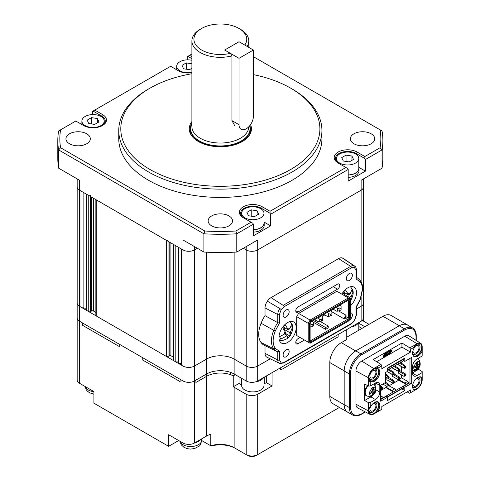 <?xml version="1.0" encoding="UTF-8"?>
<svg xmlns="http://www.w3.org/2000/svg" width="480" height="480" viewBox="0 0 480 480"><rect width="100%" height="100%" fill="white"/><g stroke="black" fill="none" stroke-linecap="round" stroke-linejoin="round"><path stroke-width="0.72" d="M77.172 178.878L77.172 186.888A8.124 4.692 0 0 0 79.554 190.206A8.124 4.692 180 0 1 77.172 186.888L77.172 303.006A8.124 4.692 0 0 0 79.554 306.324L80.988 307.152L83.862 307.152M191.898 72.678A13.41 7.74 180 0 1 178.392 70.77L170.634 66.288L94.782 110.082L102.54 114.564A13.41 7.74 180 0 1 102.54 125.508A13.41 7.74 180 0 1 83.574 125.508L75.816 121.032L60.588 129.822A160.5 92.664 0 0 0 60.588 147.738L204.822 231.012A160.5 92.664 0 0 0 235.854 231.012L251.082 222.222L252.81 223.212L253.38 224.208L236.778 233.796A162.534 93.84 180 0 1 203.898 233.796L58.638 149.928L58.638 168.18L79.554 180.252L79.554 190.206L80.988 191.034L80.988 307.152M83.862 192.69L83.862 308.814L86.736 308.814M90.468 195.51A1.218 0.702 0 0 1 88.746 195.51L86.736 194.352L86.736 310.47L88.746 311.634A1.218 0.702 0 0 0 90.468 311.634L91.62 310.968A1.218 0.702 180 0 1 93.342 310.968L95.862 312.42M95.862 199.62L95.862 315.45A1.218 0.702 0 0 0 96.216 315.948L166.326 356.424A1.218 0.702 0 0 0 168.048 356.424L169.194 355.758A1.218 0.702 180 0 1 170.922 355.758L173.436 357.21M95.862 199.326A1.218 0.702 0 0 0 96.216 199.824L166.326 240.3A1.218 0.702 0 0 0 168.048 240.3M173.436 244.41L173.436 360.234A1.218 0.702 0 0 0 173.796 360.732L175.806 361.896L178.68 361.896M173.436 244.116A1.218 0.702 0 0 0 173.796 244.614L175.806 245.778L175.806 361.896M178.68 247.434L178.68 363.552L181.554 363.552M201.708 440.55L210.798 445.8L210.798 434.19A19.506 11.262 0 0 0 206.55 436.044L194.484 443.016A8.124 4.692 180 0 1 182.988 443.016L168.624 434.718L168.624 446.334L93.918 403.2L93.918 391.59L79.554 383.298A8.124 4.692 0 0 1 77.172 379.98L77.172 303.006A8.124 4.692 0 0 0 79.554 306.324L79.554 190.206L182.988 249.924A8.124 4.692 0 0 0 194.484 249.924A8.124 4.692 180 0 1 182.988 249.924L181.554 249.096L181.554 365.214L182.988 366.042A8.124 4.692 0 0 0 194.484 366.042L206.55 359.076A19.506 11.262 180 0 1 234.132 359.076L246.198 366.042A8.124 4.692 0 0 0 257.694 366.042L270.21 358.818L257.694 366.042L257.694 380.97L361.128 321.252A8.124 4.692 0 0 0 363.51 317.934L363.51 303.006A8.124 4.692 0 0 1 361.128 306.324A8.124 4.692 0 0 0 363.51 303.006L363.51 186.888A8.124 4.692 180 0 1 361.128 190.206A8.124 4.692 0 0 0 363.51 186.888L363.51 178.878L363.51 186.888M194.484 246.606L194.484 249.924L197.352 248.262L194.484 249.924L194.484 366.042L206.55 359.076A19.506 11.262 180 0 1 234.132 359.076L246.198 366.042A8.124 4.692 0 0 0 257.694 366.042L257.694 249.924L361.128 190.206L361.128 281.88M235.854 231.012L236.778 233.796L236.778 252.042L257.694 239.97L257.694 249.924A8.124 4.692 180 0 1 246.198 249.924L243.324 248.262L246.198 249.924A8.124 4.692 0 0 0 257.694 249.924L361.128 190.206L361.128 180.252L382.038 168.18A162.534 93.84 180 0 0 382.872 158.688L382.872 140.442A162.534 93.84 180 0 1 382.038 149.928L382.038 168.18M361.128 297.558L361.128 306.324L356.394 309.054L361.128 306.324L361.128 321.252M149.946 169.47A99.552 57.474 0 0 0 290.736 169.47A99.552 57.474 0 0 0 290.736 88.188L292.17 89.016A101.586 58.65 180 0 1 321.924 130.488A101.586 58.65 180 0 1 259.212 184.668A101.586 58.65 180 0 1 148.512 171.954A101.586 58.65 180 0 1 118.758 130.488A101.586 58.65 180 0 1 148.506 89.016L149.946 88.188A99.552 57.474 0 0 0 149.946 169.47M191.898 121.59A31.086 17.946 0 0 0 189.258 128.826A31.086 17.946 0 0 0 198.36 141.516A31.086 17.946 0 0 0 232.236 145.41A31.086 17.946 0 0 0 251.424 128.826A31.086 17.946 0 0 0 250.554 124.614M118.758 130.488L118.758 138.78A101.586 58.65 0 0 0 148.512 180.252A101.586 58.65 0 0 0 259.212 192.966A101.586 58.65 0 0 0 321.924 138.78L321.924 130.488M228.96 215.91A12.192 7.038 0 0 0 215.676 214.386A12.192 7.038 0 0 0 208.152 220.89A12.192 7.038 0 0 0 211.722 225.864A12.192 7.038 0 0 0 225.006 227.388A12.192 7.038 0 0 0 232.53 220.89A12.192 7.038 0 0 0 228.96 215.91M371.178 133.806A12.192 7.038 0 0 0 357.894 132.276A12.192 7.038 0 0 0 350.364 138.78A12.192 7.038 0 0 0 353.94 143.754A12.192 7.038 0 0 0 367.224 145.284A12.192 7.038 0 0 0 374.748 138.78A12.192 7.038 0 0 0 371.178 133.806M86.742 133.806A12.192 7.038 0 0 0 73.458 132.276A12.192 7.038 0 0 0 65.934 138.78A12.192 7.038 0 0 0 69.504 143.754A12.192 7.038 0 0 0 82.788 145.284A12.192 7.038 0 0 0 90.312 138.78A12.192 7.038 0 0 0 86.742 133.806M92.484 114.588L92.484 111.408L93.054 111.078L101.676 116.052L102.54 114.564M187.296 59.844L187.296 56.67L187.872 56.334L191.898 58.662M236.778 252.042A162.534 93.84 180 0 1 203.898 252.042L182.988 239.97L182.988 366.042A8.124 4.692 0 0 0 194.484 366.042L194.484 380.97L206.55 374.004A19.506 11.262 180 0 1 234.132 374.004L246.198 380.97A8.124 4.692 0 0 0 257.694 380.97M204.822 231.012L203.898 233.796L203.898 252.042M251.082 222.222L243.324 217.74A13.41 7.74 180 0 1 243.324 206.79A13.41 7.74 180 0 1 262.29 206.79L270.048 211.272L345.9 167.478L338.142 163.002A13.41 7.74 180 0 1 338.142 152.052A13.41 7.74 180 0 1 357.108 152.052L364.86 156.528L380.088 147.738A160.5 92.664 0 0 0 380.088 129.822L382.038 130.95A162.534 93.84 180 0 1 382.872 140.442M58.638 168.18A162.534 93.84 180 0 1 57.804 158.688L57.804 140.442A162.534 93.84 180 0 1 58.638 130.95L60.588 129.822M60.588 147.738L58.638 149.928A162.534 93.84 180 0 1 57.804 140.442M380.088 129.822L253.38 56.67M191.898 54.012L189.594 55.338L191.898 56.67M380.088 147.738L382.038 149.928L365.436 159.516L365.436 171.126L358.818 167.31M345.9 167.478L347.622 168.474L348.198 169.47L348.198 181.08L365.436 171.126M348.198 169.47L270.624 214.26L270.624 225.87L264.006 222.048M253.38 224.208L253.38 235.824L270.624 225.87M292.17 89.016L290.736 88.188A99.552 57.474 0 0 0 253.38 74.61M191.898 73.746A99.552 57.474 0 0 0 149.946 88.188M365.436 159.516L364.86 158.52L356.244 153.546A12.192 7.038 0 0 0 342.96 152.016A12.192 7.038 0 0 0 335.436 158.52A12.192 7.038 0 0 0 338.988 163.488M270.624 214.26L270.048 213.264L261.426 208.284A12.192 7.038 0 0 0 248.142 206.76A12.192 7.038 0 0 0 240.618 213.264A12.192 7.038 0 0 0 244.176 218.232M102.084 125.76A12.192 7.038 0 0 0 105.246 121.032A12.192 7.038 0 0 0 101.676 116.052L101.676 116.928M364.86 158.52L364.86 156.528M270.048 213.264L270.048 211.272M94.782 110.082L93.054 111.078M189.594 55.338L187.872 56.334M77.172 281.442L77.172 186.888M79.554 383.298L79.554 321.252L82.428 322.914L82.428 325.236L119.778 346.8L119.778 344.478L82.428 322.914L82.428 325.236L119.778 346.8L119.778 344.478L142.764 357.75L142.764 360.072L180.114 381.636L180.114 379.314L142.764 357.75L142.764 360.072L180.114 381.636L180.114 379.314L182.988 380.97L182.988 366.042L79.554 306.324L79.554 321.252A8.124 4.692 0 0 1 77.172 317.934A8.124 4.692 0 0 0 79.554 321.252L182.988 380.97A8.124 4.692 0 0 0 194.484 380.97L195.918 380.142L195.918 382.464L206.55 376.326L195.918 382.464L195.918 380.142L206.55 374.004L206.55 376.326A19.506 11.262 180 0 1 233.244 375.846L235.278 374.67M339.72 163.08A11.172 6.45 0 0 0 351.9 164.478A11.172 6.45 0 0 0 358.8 158.52A11.172 6.45 0 0 0 355.524 153.96A11.172 6.45 0 0 0 343.35 152.562A11.172 6.45 0 0 0 336.45 158.52A11.172 6.45 0 0 0 339.72 163.08M348.198 174.918A11.172 6.45 0 0 0 358.8 168.474L358.8 158.52M351.936 156.03L353.508 159.432L349.2 161.922L343.314 161.01L341.736 157.608L346.044 155.124L351.936 156.03L351.936 160.344M346.044 161.43L346.044 155.124M358.8 167.238A11.376 6.57 180 0 1 358.998 168.474L358.998 170.796A11.376 6.57 180 0 1 348.198 177.354M358.998 168.474A11.376 6.57 180 0 1 348.198 175.032M191.898 60.27A11.172 6.45 0 0 0 176.7 66.288A11.172 6.45 0 0 0 179.97 70.848A11.172 6.45 0 0 0 191.898 72.306M191.898 68.274L189.45 69.69L183.564 68.778L181.986 65.376L186.294 62.892L191.898 63.756M186.294 69.198L186.294 62.892M85.158 125.592A11.172 6.45 0 0 0 97.332 126.99A11.172 6.45 0 0 0 104.232 121.032A11.172 6.45 0 0 0 100.956 116.466A11.172 6.45 0 0 0 88.782 115.068A11.172 6.45 0 0 0 81.882 121.032A11.172 6.45 0 0 0 85.158 125.592M97.368 118.542L98.946 121.944L94.632 124.428L88.746 123.516L87.168 120.12L91.482 117.63L97.368 118.542L97.368 122.85M91.482 123.942L91.482 117.63M244.908 217.824A11.172 6.45 0 0 0 257.082 219.222A11.172 6.45 0 0 0 263.982 213.264A11.172 6.45 0 0 0 260.706 208.698A11.172 6.45 0 0 0 248.532 207.3A11.172 6.45 0 0 0 241.632 213.264A11.172 6.45 0 0 0 244.908 217.824M253.38 229.656A11.172 6.45 0 0 0 263.982 223.218L263.982 213.264M257.118 210.774L258.696 214.17L254.382 216.66L248.496 215.748L246.918 212.352L251.232 209.862L257.118 210.774L257.118 215.082M251.232 216.174L251.232 209.862M263.982 221.982A11.376 6.57 180 0 1 264.186 223.218L264.186 225.54A11.376 6.57 180 0 1 253.38 232.098M264.186 223.218A11.376 6.57 180 0 1 253.38 229.776M351.186 326.994A11.376 6.57 0 0 0 358.428 322.812M263.982 377.34L263.982 385.452A11.172 6.45 180 0 1 261.036 389.82A11.172 6.45 180 0 1 248.748 391.464A11.172 6.45 180 0 1 241.632 385.452L241.632 378.336M255.456 381.888A11.376 6.57 0 0 0 261.186 379.944A11.376 6.57 0 0 0 263.616 377.556M349.032 320.424A4.266 2.466 120 0 0 352.362 315.036A4.266 2.466 120 0 0 351.48 313.08A4.266 2.466 120 0 0 350.28 312.924M283.122 315.198A4.266 2.466 120 0 0 284.004 317.154A4.266 2.466 120 0 0 287.292 316.008A4.266 2.466 120 0 0 289.152 311.712A4.266 2.466 120 0 0 288.27 309.762A4.266 2.466 120 0 0 284.982 310.902A4.266 2.466 120 0 0 283.122 315.198M283.122 355.014A4.266 2.466 120 0 0 284.004 356.964A4.266 2.466 120 0 0 287.292 355.824A4.266 2.466 120 0 0 289.152 351.528A4.266 2.466 120 0 0 288.27 349.572A4.266 2.466 120 0 0 284.982 350.718A4.266 2.466 120 0 0 283.122 355.014M346.332 278.706A4.266 2.466 120 0 0 347.214 280.656A4.266 2.466 120 0 0 350.502 279.516A4.266 2.466 120 0 0 352.362 275.22A4.266 2.466 120 0 0 351.48 273.27A4.266 2.466 120 0 0 348.192 274.41A4.266 2.466 120 0 0 346.332 278.706M283.98 306.804A1.218 0.702 -120 0 0 283.164 305.34L350.688 266.358A1.218 0.702 60 0 1 351.504 267.822L283.98 306.804L281.202 309.51L279.444 314.502L279.444 323.118L275.298 330.858C272.424 338.37 272.424 344.208 275.298 348.378L279.444 351.336L279.444 359.952A1.218 0.702 180 0 1 277.764 359.976A7.23 4.176 120 0 0 279.396 363.36A7.23 4.176 120 0 0 279.864 363.534L283.728 362.964A1.218 0.702 -120 0 0 283.98 362.406L351.504 323.424L354.282 320.724L356.04 315.732L356.04 307.11L360.186 299.376L362.364 289.356C362.352 286.218 361.626 283.716 360.186 281.85L356.04 278.898L356.04 270.276A1.218 0.702 0 0 0 356.4 269.784C356.178 267.738 355.62 266.508 354.72 266.082A7.23 4.176 120 0 0 353.982 265.752A7.638 4.41 120 0 0 350.688 266.358L338.574 258.63L271.05 297.612A8.532 4.926 -60 0 0 267.372 301.182A8.124 4.692 120 0 0 265.02 307.902L265.02 315.672A23.568 13.608 120 0 0 261.09 323.244A22.35 12.9 120 0 0 258.696 334.278A22.35 12.9 120 0 0 261.09 342.546L273.744 348.846A22.668 13.086 120 0 0 276.714 351.426A22.668 13.086 120 0 0 277.764 351.852L264.168 345.222A23.568 13.608 120 0 1 261.09 342.546M296.19 327.558A12.192 7.038 -60 0 1 290.874 339.822A12.192 7.038 -60 0 1 281.478 343.092A12.192 7.038 -60 0 1 278.952 337.512A12.192 7.038 -60 0 1 284.274 325.242A12.192 7.038 -60 0 1 293.67 321.978A12.192 7.038 -60 0 1 296.19 327.558M341.844 294.138A12.192 7.038 -60 0 1 354.006 287.142A12.192 7.038 -60 0 1 356.532 292.722A12.192 7.038 -60 0 1 350.28 305.898M300.096 337.5L297.948 338.736A3.078 1.776 120 0 0 295.77 342.51A3.078 1.776 120 0 0 296.406 343.92A3.078 1.776 120 0 0 297.948 343.77L295.77 342.51M333.18 286.656L337.536 289.17A3.078 1.776 -60 0 0 339.552 286.458A3.078 1.776 -60 0 0 339.078 283.986A3.078 1.776 -60 0 0 337.536 284.142L297.948 307.002A3.078 1.776 120 0 0 295.77 310.77A3.078 1.776 120 0 0 296.406 312.18A3.078 1.776 120 0 0 297.948 312.03L295.77 310.77M313.29 320.424L325.644 327.558L328.23 326.064L320.298 321.486M338.58 310.902L346.044 315.21L346.044 316.734L348.342 318.06L348.342 301.056L347.592 300.624L348.402 300.15L311.22 321.618L310.128 323.508L310.128 341.064L311.22 341.694L348.402 320.226L349.488 318.336L349.494 300.78L348.342 301.056L347.592 300.624M346.044 316.734L345.288 318.042L343.968 318.804L331.908 311.838M346.044 315.21L343.968 318.804M331.272 310.932L332.046 309.594M328.23 326.064L328.23 327.888L325.644 329.382L312.96 322.062M325.644 327.558L325.644 329.382M312.714 321.444L312.714 320.754M349.488 318.336L348.342 318.06L347.586 319.368L310.878 340.56L310.128 340.122M348.402 320.226L345.288 318.042M324.798 314.94L322.236 316.422M349.494 300.78L348.402 300.15M310.878 340.56L311.22 341.694M310.89 320.898L310.08 320.04L308.19 323.31L309.336 323.586L310.89 320.898L348.732 299.052L350.28 299.946L350.28 299.01L348.39 297.918L348.732 299.052M309.336 341.898L308.19 342.174L310.08 343.26L310.89 342.792L309.336 341.898L309.336 323.586M310.89 342.792L348.726 320.946L350.28 318.258L350.28 299.946M296.694 316.674L308.19 323.31L308.19 342.174L296.694 335.538L296.694 316.674L298.584 313.404L336.9 291.282L348.39 297.918L310.08 320.04L298.584 313.404M298.584 336.624L296.694 335.538M354.282 320.724L353.982 320.748M338.574 258.63A8.532 4.926 -60 0 1 342.252 257.952L353.982 265.752L354.282 267.318L351.504 267.822M281.202 309.51L279.87 308.544A7.23 4.176 120 0 0 277.764 314.526A1.218 0.702 0 0 0 279.444 314.502M279.984 363.582L266.856 357.156A8.124 4.692 120 0 1 265.02 353.352L277.764 359.976L277.764 351.864M279.864 363.534L283.98 362.406M337.536 289.17L297.948 312.03M304.452 340.014L297.948 343.77M360.186 281.85L360.108 280.44M356.4 277.542A22.668 13.086 120 0 1 357.978 278.346L360.288 280.614C361.908 282.738 362.718 285.486 362.718 288.858L360.45 299.334L356.382 307.02M356.4 269.784L356.4 278.052L356.04 278.898M356.04 270.276L354.282 267.318M267.372 301.182L279.87 308.544M279.444 323.118L277.764 322.65L277.764 314.526L265.02 307.902M275.298 330.858L273.744 330.3A21.45 12.384 120 0 0 271.446 340.902A21.45 12.384 120 0 0 273.744 348.846L275.298 348.378M277.764 351.852L279.444 351.336M279.444 359.952L281.202 362.916M356.04 307.11L356.082 306.636L356.04 307.11M354.72 266.082L343.074 258.324A8.124 4.692 120 0 0 342.252 257.952M265.02 315.672L277.764 322.65A22.668 13.086 120 0 0 273.744 330.3L261.09 323.244M265.02 345.642L265.02 353.352M339.882 305.07L341.1 306.36L341.1 308.346L339.954 309.012L337.656 308.346L337.656 311.166L339.954 310.506L339.954 309.012M332.982 309.054L336.648 311.166L337.656 311.166M336.432 307.062L337.656 308.346M340.098 305.196L336.648 307.188M339.954 310.506L341.1 309.84L341.1 308.346M311.052 321.9L312.642 321.264L313.722 323.958L313.722 325.782L312.138 326.694L312.138 324.87L310.128 323.766M313.722 323.958L312.138 324.87M310.128 326.952L312.138 326.694M330.684 310.38L331.908 311.664L331.908 313.656L330.756 314.322L328.458 313.656L328.458 316.476L330.756 315.81L330.756 314.322M323.79 314.364L327.456 316.476L328.458 316.476M327.24 312.372L328.458 313.656M330.9 310.506L327.456 312.498M330.756 315.81L331.908 315.15L331.908 313.656M321.492 315.69L322.71 316.974L322.71 318.966L321.564 319.626L319.266 318.966L319.266 321.786L321.564 321.12L321.564 319.626M314.598 319.668L318.258 321.786L319.266 321.786M318.042 317.676L319.266 318.966M321.708 315.81L318.258 317.802M321.564 321.12L322.71 320.46L322.71 318.966M350.19 301.134L350.382 299.046L349.77 297.57L351.354 295.95L353.064 291.966L352.026 289.47L350.316 293.454L348.732 295.08L345.522 289.908L342.84 292.656L345.438 296.352M350.28 301.092L350.532 300.882C353.274 295.728 353.91 291.96 352.446 289.572L350.46 286.716M351.774 291.222L353.064 291.966M344.124 294.15L345.204 293.04M344.334 294.438L349.77 297.57M343.566 292.098L348.732 295.08M284.892 334.08L285.504 333.456L289.854 335.97L290.046 333.882L289.434 332.406L291.012 330.786L292.728 326.796L291.69 324.306L289.974 328.29L288.396 329.916L285.18 324.744L282.504 327.486L285.714 332.658L284.13 334.284L279.63 336.66L280.668 339.15L285.168 336.774L286.752 335.154L287.364 336.63L287.172 338.712L290.196 335.718C292.938 330.564 293.574 326.796 292.104 324.408L290.124 321.552M291.438 326.052L292.728 326.796M283.788 328.986L284.868 327.876M283.998 329.274L289.434 332.406M285.504 333.456L285.33 333.048M284.532 333.87L286.752 335.154M283.23 326.934L288.396 329.916M201.666 28.464A26.412 15.246 0 0 0 201.666 50.034A26.412 15.246 0 0 0 230.394 53.346L224.652 50.034L239.016 41.736L244.764 45.054A26.412 15.246 0 0 0 239.016 28.464A26.412 15.246 0 0 0 201.666 28.464L200.226 29.298A28.446 16.422 0 0 0 191.898 40.908L191.898 126.624A28.446 16.422 0 0 0 198.102 136.86A28.446 16.422 0 0 0 200.226 138.234A28.446 16.422 0 0 0 242.574 136.86A28.446 16.422 0 0 0 248.784 126.78M234.72 125.634L231.942 120.594L231.942 55.902L230.394 53.346M191.898 123.198A30.066 17.358 0 0 0 190.272 128.826A30.066 17.358 0 0 0 199.08 141.102A30.066 17.358 0 0 0 231.846 144.864A30.066 17.358 0 0 0 250.41 128.826A30.066 17.358 0 0 0 249.864 125.544M191.898 40.908A28.446 16.422 0 0 0 200.226 52.518A28.446 16.422 0 0 0 231.942 55.902M240.45 29.298L239.016 28.464L240.45 29.298A28.446 16.422 0 0 1 248.784 40.908A28.446 16.422 0 0 1 247.134 46.422M246.198 128.826A10.158 5.862 120 0 0 253.38 116.388L253.38 50.034L239.016 41.736L224.652 50.034L239.016 58.326L239.016 124.68A10.158 5.862 120 0 0 241.122 129.33A10.158 5.862 120 0 0 246.198 128.826M253.38 50.034L239.016 58.326M235.248 374.652A4.062 2.346 180 0 1 230.688 374.748L230.688 372.426A19.506 11.262 0 0 0 206.55 374.004L206.55 252.186M230.688 374.748A19.506 11.262 0 0 0 206.55 376.326L206.55 436.044M241.632 384.972L239.016 383.46L233.244 386.796A19.506 11.262 180 0 1 234.132 387.276L246.198 394.242A8.124 4.692 0 0 0 257.694 394.242L272.058 385.95L272.058 372.678L280.68 367.704L280.68 370.026L338.142 336.846L280.68 370.026L280.68 367.704L338.142 334.524L338.142 336.846L338.142 334.524L346.764 329.55L346.764 339.504L341.304 342.654A16.254 9.384 120 0 0 329.808 362.562L329.808 396.402A16.254 9.384 120 0 0 333.174 403.842L347.544 412.134A16.254 9.384 120 0 0 348.264 412.482M361.926 328.428A8.124 4.692 0 0 0 361.128 327.888L358.8 326.544M408.132 325.38A16.254 9.384 120 0 0 407.466 324.93L391.092 315.474A16.254 9.384 120 0 0 382.962 316.278L346.764 337.182M235.566 448.488L234.132 447.66L235.566 448.488A21.534 12.432 0 0 0 211.188 446.022L210.798 445.8A19.506 11.262 180 0 1 234.132 447.66L246.198 454.626A8.124 4.692 0 0 0 257.694 454.626L339.414 407.442M263.982 383.976L266.31 382.632L266.31 375.996M77.172 294.714L77.172 303.006M233.244 386.796L233.244 375.846M182.988 443.016L182.988 380.97A8.124 4.692 0 0 0 194.484 380.97L194.484 443.016M256.254 455.454L257.694 454.626L256.254 455.454A6.096 3.516 180 0 1 247.638 455.454L246.198 454.626L246.198 394.242M168.624 446.334L178.68 440.526M239.016 383.46L239.016 376.824M264.276 383.808L264.276 377.172M266.31 382.632L272.058 385.95M407.466 324.93A16.254 9.384 120 0 0 399.342 325.734L355.668 350.946A16.254 9.384 120 0 0 344.178 370.854L344.178 404.694A16.254 9.384 120 0 0 347.544 412.134M93.918 394.224L89.592 392.808L87.288 391.062L86.256 389.766L85.026 386.454M194.148 448.614L190.272 449.094L187.122 448.638L183.822 447.204L181.344 444.9L179.838 441.198M195 442.716A10.974 6.336 0 0 0 200.862 439.332A10.974 6.336 0 0 1 195 442.716M372.906 377.658A4.266 2.466 120 0 0 375.696 373.896A4.266 2.466 120 0 0 375.042 370.476A4.266 2.466 120 0 0 372.906 370.686A4.266 2.466 120 0 0 370.122 374.448A4.266 2.466 120 0 0 370.776 377.868A4.266 2.466 120 0 0 372.906 377.658M413.016 350.55A4.266 2.466 120 0 0 413.874 352.986A4.266 2.466 120 0 0 416.004 352.77A4.266 2.466 120 0 0 418.794 349.014A4.266 2.466 120 0 0 418.14 345.594A4.266 2.466 120 0 0 416.004 345.804A4.266 2.466 120 0 0 414.81 346.782M370.14 407.562A4.266 2.466 120 0 0 370.776 411.042A4.266 2.466 120 0 0 372.906 410.832A4.266 2.466 120 0 0 375.696 407.07A4.266 2.466 120 0 0 375.042 403.656A4.266 2.466 120 0 0 372.906 403.866A4.266 2.466 120 0 0 372.504 404.13M413.016 383.724A4.266 2.466 120 0 0 413.874 386.16A4.266 2.466 120 0 0 416.004 385.95A4.266 2.466 120 0 0 418.794 382.188A4.266 2.466 120 0 0 418.14 378.774A4.266 2.466 120 0 0 416.004 378.984A4.266 2.466 120 0 0 415.602 379.248M413.67 356.328A7.314 4.224 120 0 0 420.522 351.9L421.62 350.28L422.196 350.61L422.16 356.022L422.172 350.646M414.546 346.164A6.906 3.99 -60 0 1 416.868 344.148L416.868 344.148A6.906 3.99 -60 0 1 421.752 346.968A6.906 3.99 -60 0 1 416.868 355.428A6.906 3.99 -60 0 1 413.034 355.494M412.572 353.688A5.688 3.282 120 0 0 416.004 353.934A5.688 3.282 120 0 0 420.024 347.208A5.688 3.282 120 0 0 416.418 344.43M373.77 369.03L373.77 369.03A6.906 3.99 -60 0 1 378.654 371.85A6.906 3.99 -60 0 1 373.77 380.31A6.906 3.99 -60 0 1 368.886 377.49A6.906 3.99 -60 0 1 373.77 369.03L373.77 369.03M368.904 376.956A5.688 3.282 120 0 0 372.906 378.816A5.688 3.282 120 0 0 376.926 372.09A5.688 3.282 120 0 0 373.32 369.312M375.954 389.868L379.806 392.088A6.096 3.516 -60 0 1 375.492 399.552L370.2 402.612L370.2 407.544L370.974 406.23A7.314 4.224 -60 0 1 374.634 402.372A7.314 4.224 -60 0 1 378.288 402.012A7.314 4.224 -60 0 1 378.288 410.454L377.634 411.594L376.74 411.15L377.424 409.956A7.314 4.224 120 0 0 377.832 401.808M376.794 401.67A6.906 3.99 -60 0 1 378.384 407.028A6.906 3.99 -60 0 1 373.77 413.484A6.906 3.99 -60 0 1 368.886 410.664A6.906 3.99 -60 0 1 369.468 407.652M368.904 410.13A5.688 3.282 120 0 0 372.906 411.996A5.688 3.282 120 0 0 376.782 406.368A5.688 3.282 120 0 0 375 402.174M377.634 411.594L381.816 409.314L381.816 406.518L410.544 389.928L410.544 392.73L414.822 390.258L414.072 389.796A7.314 4.224 -60 0 1 412.95 383.934A7.314 4.224 -60 0 1 417.732 377.49A7.314 4.224 -60 0 1 421.386 377.13L422.046 377.508M422.16 372.606L422.16 377.544L422.196 371.598L422.16 372.606L416.868 375.666A6.096 3.516 -60 0 1 413.82 375.966A6.096 3.516 -60 0 1 412.56 373.176L412.56 366.54A6.096 3.516 -60 0 1 416.868 359.076L422.16 356.022M419.892 376.788A6.906 3.99 -60 0 1 421.482 382.146A6.906 3.99 -60 0 1 416.868 388.602A6.906 3.99 -60 0 1 413.034 388.668M412.572 386.868A5.688 3.282 120 0 0 416.004 387.114A5.688 3.282 120 0 0 419.88 381.486A5.688 3.282 120 0 0 418.098 377.292M418.59 358.086L418.59 358.722M418.59 367.938L418.59 369.366L422.196 371.598M412.56 372.846L418.59 369.366M384.018 354.918L383.868 354.072L385.986 353.184L384.156 354.24L384.018 354.918L385.236 354.216L385.128 354.756L383.91 355.458L383.784 356.064L385.002 355.362L384.894 355.884L383.676 356.586L383.538 357.264L385.368 356.214L385.986 353.184M383.784 356.064L383.622 355.296L384.876 354.426M383.538 357.264L383.388 356.424L384.636 355.572M385.584 355.158L386.082 354.87L386.562 352.524L387.18 352.164L387.468 352.332L386.844 352.686L386.364 355.038L385.692 355.422L385.554 356.1L387.54 354.96L387.678 354.276L386.988 354.678L387.468 352.332M387.06 354.3L387.678 354.276M388.59 352.104L391.17 350.952L391.398 350.172L388.914 351.498L388.68 352.272M388.626 352.086L388.626 351.33L391.206 350.172M388.146 354.27L390.726 353.118L390.96 352.338L388.47 353.664L388.242 354.444M388.182 354.252L388.182 353.496L389.328 352.836M389.25 352.68L391.83 351.522L392.064 350.742L389.574 352.068L389.346 352.848M389.292 352.656L389.292 351.9M391.416 350.676L391.866 350.748M376.656 361.722L401.928 347.13L401.928 342.996L409.686 347.784L410.544 349.314L410.544 352.11L381.816 368.7L381.816 365.904L377.538 368.37L378.288 368.832A7.314 4.224 -60 0 1 378.288 377.28A7.314 4.224 -60 0 1 370.974 381.498L369.426 380.604L368.442 381.642L368.442 377.742A7.53 4.35 -60 0 1 373.77 368.52L377.148 366.57L377.538 368.37M381.816 365.904L380.952 364.374L373.194 359.58L401.928 342.996M416.004 340.32L416.004 336.132C415.314 328.848 411.642 326.73 404.988 329.772L361.518 354.87A0.81 0.468 -120 0 0 360.942 353.874L355.77 350.892A16.398 9.468 120 0 0 344.178 370.968L349.35 373.956L349.35 407.562A16.398 9.468 120 0 0 352.746 415.068C355.224 416.394 358.092 416.136 361.35 414.3A0.81 0.468 60 0 0 361.518 413.928L365.142 411.834M355.77 350.892L399.24 325.794L404.412 328.776L360.942 353.874A16.398 9.468 120 0 0 349.35 373.956A0.81 0.468 180 0 0 350.496 373.956L350.496 407.562C351.186 414.846 354.858 416.97 361.518 413.928M416.004 336.132A0.81 0.468 0 0 0 416.244 335.802C416.274 332.202 415.062 329.592 412.608 327.966L407.436 324.978A16.398 9.468 120 0 0 399.24 325.794M350.496 407.562A0.81 0.468 180 0 1 349.35 407.562L344.178 404.58A16.398 9.468 120 0 0 347.574 412.086L352.746 415.068M344.178 404.58L344.178 370.968M403.362 358.908L403.362 360.57L404.802 361.398L411.696 357.42L411.696 383.298L409.974 383.298L408.312 382.338M411.696 383.298L404.802 387.276L404.802 390.594L387.564 400.548L387.564 397.23L380.664 401.208L380.664 385.284L385.692 382.38L385.692 372.432L387.564 371.352L387.564 368.034L404.802 358.08L404.802 361.398M409.974 358.41L409.974 383.298M370.32 381.12L369.426 380.604M368.442 381.642L370.2 381.084L370.2 386.022L375.492 382.962A6.096 3.516 -60 0 1 378.54 382.662A6.096 3.516 -60 0 1 379.806 385.452L375.492 382.962M379.806 392.088L379.806 385.452M421.212 350.706L422.16 351.084M422.046 351.258L421.386 352.398A7.314 4.224 -60 0 1 414.072 356.616A7.314 4.224 -60 0 1 414.072 348.174L414.822 346.842L410.544 349.314M387.564 397.23L386.124 396.402L380.664 399.552M404.802 387.276L403.362 386.448L403.362 388.44L402.942 388.194M404.802 390.594L401.796 388.86M422.19 376.116L422.19 379.89A7.53 4.35 -60 0 1 416.868 389.112L413.592 391.002M422.19 350.508L422.19 346.71A7.53 4.35 -60 0 0 420.726 343.32L408.96 335.844A8.124 4.692 -60 0 0 404.802 336.186L361.704 361.068L373.77 368.52M410.544 392.73L414.822 390.258M409.686 393.258L407.142 391.896M376.74 411.15L377.148 412.044L381.816 409.314M377.058 412.098L373.77 413.994A7.53 4.35 -60 0 1 370.098 414.42A7.53 4.35 -60 0 1 368.442 410.922L368.442 407.022L368.814 407.496L370.2 407.544M368.694 407.424L368.442 407.022M370.2 402.612L368.448 402.624L364.578 400.548L364.578 383.958L368.448 386.04L370.2 386.022M368.448 407.022L368.448 402.624M373.338 394.614L370.896 396.9L364.578 400.548M375.204 383.13L375.204 385.302M368.448 386.04L368.448 381.642M370.098 414.42L357.738 407.97A8.124 4.692 -60 0 1 355.956 404.196L355.956 371.022A8.124 4.692 -60 0 1 361.704 361.068M370.116 381.006A7.314 4.224 120 0 0 377.43 376.776A7.314 4.224 120 0 0 377.424 368.334L376.74 367.938L377.148 366.57L380.952 364.374M378.288 368.832L377.424 368.334M376.74 367.938L377.634 368.454L376.74 367.938M410.544 352.11L401.928 347.13M409.686 347.784L413.964 345.6M420.726 343.32A7.53 4.35 -60 0 0 416.868 343.638L413.91 345.558M414.822 346.842L414.09 345.672M361.518 354.87C355.986 357.558 350.064 367.824 350.496 373.956M403.362 386.448L409.11 383.13L408.354 382.692M388.422 385.536L394.746 388.854L396.18 390.264L407.82 383.544L408.354 382.644L407.676 381.39L401.64 377.904L401.64 375M401.64 371.646L401.64 366.75M401.64 363.39L401.64 361.896M398.334 371.472L398.334 373.092L403.842 376.272L404.34 376.23L404.4 374.28C404.004 373.29 404.28 373.128 405.228 373.8L399.918 370.65M398.334 363.804L398.334 364.632A0.612 0.354 120 0 0 398.46 364.914L404.4 368.256L404.34 366.276L403.842 365.658L399.486 363.138M392.592 374.79L392.592 376.41L398.1 379.59L398.592 379.548L398.652 377.598C398.262 376.608 398.538 376.446 399.48 377.118L394.17 373.968M386.844 378.108L386.844 379.728L392.352 382.908L392.844 382.866L392.91 380.916C392.514 379.926 392.79 379.764 393.738 380.436L388.422 377.286M392.592 367.122L392.592 367.95A0.612 0.354 120 0 0 392.718 368.232L398.652 371.568L398.592 369.594L398.1 368.976L393.738 366.456M380.664 390.594L385.836 387.606L385.836 387.03L387.432 386.106M389.214 385.662L398.766 380.142L398.766 379.566L404.802 383.046L407.676 381.39M401.64 377.904L399.918 378.9M404.34 376.23L405.66 375.828L405.66 374.838L405.378 375.996M404.4 374.28L405.378 375M405.66 374.838L405.228 373.8M403.842 365.658L404.706 365.16L400.344 362.64M404.706 365.16L405.66 366.87L404.34 366.276M405.378 367.038L405.378 368.034L405.66 366.87M405.378 368.034L404.4 368.256M398.592 379.548L399.918 379.146L399.918 378.156L399.63 379.314M398.652 377.598L399.63 378.318M399.918 378.156L399.48 377.118M392.844 382.866L394.17 382.464L394.17 381.468L393.882 382.632M392.91 380.916L393.882 381.636M394.17 381.468L393.738 380.436M382.818 384.042L386.604 386.226L387.102 386.184L387.162 384.234C386.766 383.238 387.042 383.082 387.99 383.754L385.692 382.344M387.102 386.184L388.422 385.782L388.422 384.786L388.134 385.95M387.162 384.234L388.134 384.954M388.422 384.786L387.99 383.754M380.664 389.436L381.354 389.502L381.414 387.552C381.018 386.556 381.294 386.4 382.242 387.072L380.664 386.076M381.354 389.502L382.674 389.1L382.674 388.104L382.392 389.268M381.414 387.552L382.392 388.272M382.674 388.104L382.242 387.072M398.1 368.976L398.958 368.478L394.602 365.958M398.958 368.478L399.918 370.188L398.592 369.594M399.63 370.356L399.63 371.352L399.918 370.188M399.63 371.352L398.652 371.568M387.096 371.622L392.91 374.886L392.844 372.906L392.352 372.294L387.99 369.774M392.352 372.294L393.21 371.796L388.854 369.276M393.21 371.796L394.17 373.506L392.844 372.906M393.882 373.674L393.882 374.67L394.17 373.506M393.882 374.67L392.91 374.886M385.692 377.448L387.162 378.204L387.102 376.224L385.692 375.084M386.604 375.612L387.468 375.114L385.692 374.088M387.468 375.114L388.422 376.824L387.102 376.224M388.134 376.992L388.134 377.988L388.422 377.82L388.422 376.824M388.134 377.988L387.162 378.204M380.664 396.978L381.816 396.318L383.25 397.728L380.664 398.838M380.664 395.652L381.816 396.318M396.18 390.264L393.306 391.92L391.872 390.51L385.836 387.03M383.25 397.728L393.306 391.92L385.836 387.606M404.802 383.046L406.236 384.456L398.766 380.142M394.746 388.854L391.872 390.51M387.564 370.026L403.65 360.738M373.146 394.548L372.024 395.16C370.662 395.574 369.816 395.088 369.492 393.696L369.414 392.394L372 387.912L373.17 387.33C374.532 386.916 375.378 387.402 375.702 388.788L375.732 390.072L373.146 394.548L372.438 393.75M373.17 387.33L373.674 389.874L374.25 390.204L375.702 388.788M372.288 389.076L374.25 390.204M369.492 392.37L371.952 391.536L372.522 390.54L372.024 387.996M372.024 395.16L372.522 393.192L371.952 392.862L369.492 393.696M372.522 393.192L370.566 392.064M372.138 394.854L372.906 394.41M375.702 390.114L373.674 392.532L373.17 394.494M371.37 392.25L371.1 391.878M374.688 389.856L375.732 390.072M372.396 389.634L372.852 389.676M375.492 389.928L375.492 389.046M417.396 369L416.268 369.612C414.906 370.026 414.066 369.54 413.742 368.154L413.658 366.846L416.244 362.364L417.42 361.782C418.782 361.368 419.622 361.854 419.946 363.246L419.982 364.524L417.396 369L416.682 368.202M417.42 361.782L417.918 364.332L418.494 364.662L419.946 363.246M416.538 363.528L418.494 364.662M413.742 366.828L416.196 365.988L416.772 364.992L416.268 362.448M416.268 369.612L416.772 367.644L416.196 367.314L413.742 368.154M416.772 367.644L414.81 366.516M416.388 369.306L417.156 368.862M419.946 364.572L417.918 366.984L417.42 368.946M415.614 366.702L415.35 366.33M418.932 364.308L419.982 364.524M416.646 364.086L417.102 364.128M419.742 364.386L419.742 363.498M88.746 195.51L88.746 311.634M90.468 196.506L90.468 311.634M91.62 197.172L91.62 310.968M93.342 198.168L93.342 310.968M96.216 199.824L96.216 315.948M166.326 240.3L166.326 356.424M168.048 241.296L168.048 356.424M169.194 241.962L169.194 355.758M170.922 242.958L170.922 355.758M173.796 244.614L173.796 360.732M234.132 252.186L234.132 374.004M246.198 246.606L246.198 380.97M356.244 154.416L357.108 152.052M261.426 209.154L262.29 206.79M79.554 180.252L79.554 183.57M351.504 323.424A1.218 0.702 60 0 1 351.252 323.982L354.414 320.928L356.394 315.234A1.218 0.702 180 0 1 356.04 315.732M271.05 297.612L283.164 305.34M350.382 299.046A4.878 2.814 120 0 0 351.354 295.95M350.316 293.454A4.878 2.814 120 0 0 348.12 293.604M290.046 333.882A4.878 2.814 120 0 0 291.012 330.786M285.168 336.774A4.878 2.814 120 0 0 287.364 336.63M285.102 331.188A4.878 2.814 120 0 0 284.13 334.284M289.974 328.29A4.878 2.814 120 0 0 287.778 328.44M191.898 123.966A29.664 17.124 0 0 0 199.368 140.934A29.664 17.124 0 0 0 233.994 144.03A29.664 17.124 0 0 0 249.57 125.91M239.016 124.68L231.942 120.594M257.694 454.626L257.694 394.242M234.132 447.66L234.132 387.276M382.962 316.278L399.342 325.734M329.808 396.402L344.178 404.694M329.808 362.562L344.178 370.854M341.304 342.654L355.668 350.946M364.86 326.73L358.8 323.226M85.11 386.508A10.974 6.336 0 0 0 88.17 389.934A10.974 6.336 0 0 0 93.918 391.68M179.928 441.246A10.974 6.336 0 0 0 192.792 446.418A10.974 6.336 0 0 0 201.714 440.196C200.826 444.102 199.872 446.136 198.864 446.304L194.304 448.656M416.868 375.666L412.56 373.176M378.288 410.454L377.424 409.956M375.492 399.552L370.896 396.9M355.956 371.022L368.442 377.742M355.956 404.196L368.442 410.922M416.868 343.638L404.802 336.186M421.386 352.398L420.522 351.9M404.988 329.772A0.81 0.468 -120 0 0 404.412 328.776A16.398 9.468 120 0 1 412.608 327.966M408.678 383.376L408.354 383.19M399.216 371.442L404.34 374.406M398.334 364.632L404.34 368.1M393.468 374.76L398.592 377.718M387.72 378.078L392.844 381.036M384.69 382.962L387.102 384.354M380.664 387.276L381.354 387.672M392.592 367.95L398.592 371.418M387.276 371.52L392.844 374.736M385.692 377.238L387.102 378.054M381.672 398.64L381.672 398.97M387.132 396.978L403.362 387.606M407.82 383.544L407.82 383.874M403.362 359.406L387.564 368.532M366.336 395.79A7.074 4.086 -60 0 1 366.21 395.724A7.074 4.086 -60 0 1 367.626 385.596M367.476 385.518L364.674 391.476L366.462 395.85A7.074 4.086 -60 0 1 364.77 392.502A7.074 4.086 -60 0 1 367.65 385.608M373.896 383.898C377.184 388.89 376.536 392.808 371.952 395.646C371.226 396.504 369.534 396.636 366.888 396.042A7.02 4.056 -60 0 1 365.208 392.712A7.02 4.056 -60 0 1 368.088 385.848M371.952 391.536L373.674 392.532M374.25 391.536L372.522 390.54M418.134 358.344A7.02 4.056 -60 0 1 418.14 358.356L418.134 358.344C421.428 363.342 420.78 367.26 416.202 370.104L412.56 370.89M416.196 365.988L417.918 366.984M418.494 365.988L416.772 364.992M336.45 158.52L336.45 161.334M176.7 66.288L176.7 69.792M104.232 121.032L104.232 123.846M81.882 121.032L81.882 124.53M241.632 213.264L241.632 216.072M358.8 330.228L358.8 322.602M283.728 362.964L351.252 323.982M356.394 315.234L356.394 306.996M357.978 278.346L356.4 277.296M279.342 340.23L282.612 340.542L287.37 338.61M250.41 133.38L250.41 128.826M248.784 47.376L248.784 40.908M190.272 133.38L190.272 128.826M363.51 321.138L363.51 303.006M362.274 320.424L369.03 324.324M201.714 438.834L201.714 440.196M365.388 411.966L361.35 414.3M416.244 335.802L416.244 340.47M387.426 397.152L403.362 387.954M408.354 382.644L408.354 383.568M366.888 396.042L366.462 395.85M372.39 392.838L370.866 391.962M373.872 390.264L372.348 389.388M416.634 367.296L415.11 366.414M418.122 364.722L416.598 363.84"/></g></svg>
